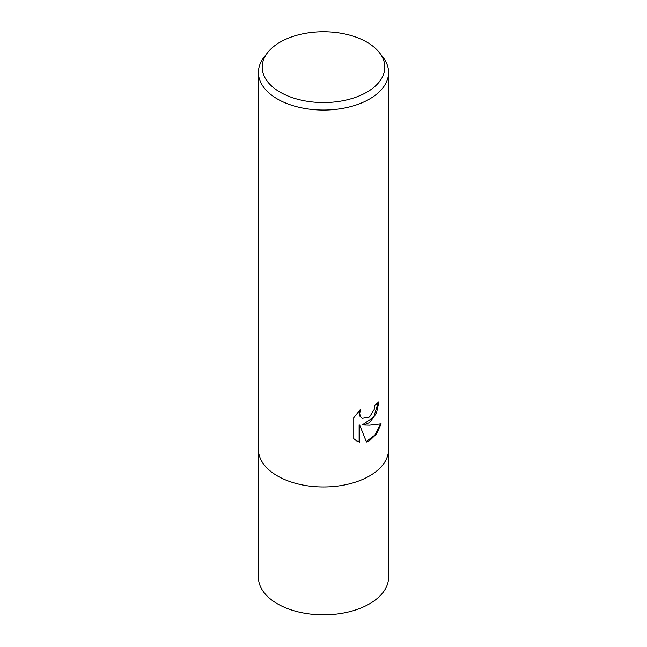 <?xml version="1.0" encoding="UTF-8"?>
<svg xmlns="http://www.w3.org/2000/svg" width="647" height="647" viewBox="0 0 647 647"><rect width="100%" height="100%" fill="white"/><g stroke="black" fill="none" stroke-linecap="round" stroke-linejoin="round"><path stroke-width="0.97" d="M369.518 422.637L363.282 424.982L369.518 425.152L381.107 423.842L376.586 433.862L369.518 440.712L366.453 442.006L359.708 425.16L359.708 442.152L356.57 440.874L353.763 438.666L353.763 417.703L360.605 409.227L359.683 413.384L360.355 416.377L362.207 418.358L369.518 417.008L374.217 409.494L374.904 405.143A65.08 37.575 0 0 0 378.867 401.852L376.473 413.239L369.518 422.637M379.474 52.714L382.903 57.138A65.08 37.575 180 0 1 388.58 72.48A65.08 37.575 180 0 1 369.518 99.048A65.08 37.575 180 0 1 298.599 107.192A65.08 37.575 180 0 1 258.42 72.48A65.08 37.575 180 0 1 264.097 57.138L267.526 52.714A61.319 35.399 180 0 1 280.143 42.128A61.319 35.399 180 0 1 379.474 52.714A61.319 35.399 180 0 1 366.857 92.197A61.319 35.399 180 0 1 288.724 96.322A61.319 35.399 180 0 1 267.526 52.714M369.518 475.966A65.072 37.575 180 0 0 388.572 449.398A65.08 37.575 180 0 1 369.518 475.966A65.08 37.575 180 0 1 298.599 484.11A65.08 37.575 180 0 1 258.42 449.398L258.42 72.48M378.252 402.41L373.723 417.072L362.692 424.642L363.282 424.982M366.275 441.545L374.815 435.172L380.339 424.044M356.279 440.704L359.117 441.812L359.117 424.82L359.708 425.16M359.117 441.812L359.708 442.152M362.215 418.358L359.764 416.037L359.093 413.045L359.497 410.344M388.572 449.592L388.58 577.261A65.08 37.575 180 0 1 369.518 603.829A65.08 37.575 180 0 1 298.599 611.973A65.08 37.575 180 0 1 258.42 577.261L258.428 449.592M388.58 449.398L388.58 72.48"/></g></svg>
